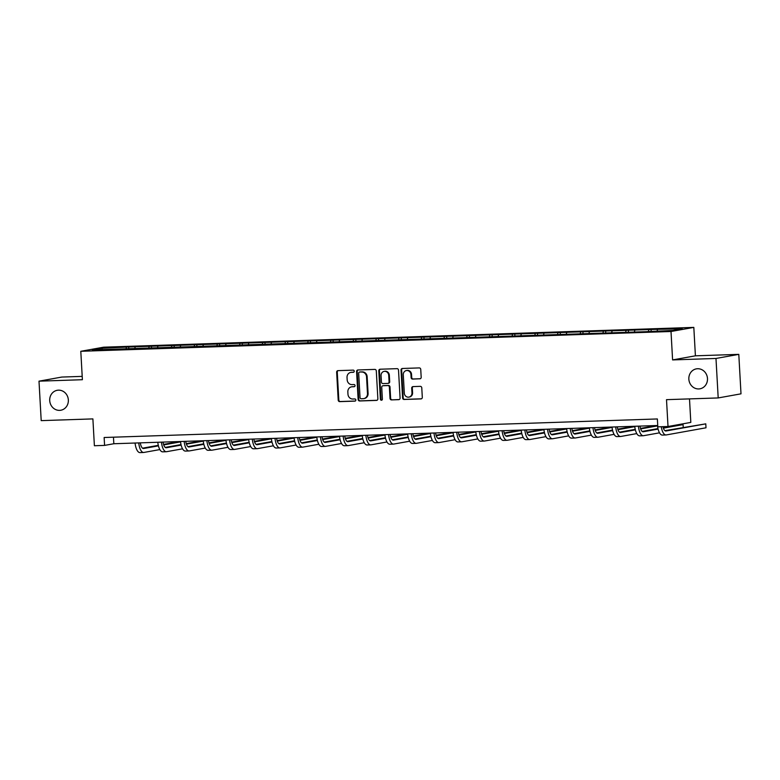 <?xml version="1.0" encoding="UTF-8"?>
<svg xmlns="http://www.w3.org/2000/svg" width="780" height="780" viewBox="0 0 780 780"><rect width="100%" height="100%" fill="white"/><g stroke="black" fill="none" stroke-linecap="round" stroke-linejoin="round"><path stroke-width="1.17" d="M354.227 371.183A1.092 0.994 -100.2 0 0 353.174 370.13L337.984 370.636A1.55 1.423 -100.2 0 0 336.648 372.235L338.208 400.13A1.55 1.423 -100.2 0 0 339.719 401.632L354.9 401.125A1.092 0.994 -100.2 0 0 355.846 400.003A1.092 0.994 -100.2 0 0 354.783 398.95L352.814 399.019A4.972 4.573 -100.2 0 1 347.968 394.212L347.841 391.892A4.972 4.573 -100.2 0 1 352.131 386.773L354.101 386.714A1.092 0.994 -100.2 0 0 355.036 385.593A1.092 0.994 -100.2 0 0 353.974 384.54L352.014 384.608A4.972 4.573 -100.2 0 1 347.159 379.802L347.032 377.481A4.972 4.573 -100.2 0 1 351.331 372.362L353.291 372.294A1.092 0.994 -100.2 0 0 354.227 371.183M688.847 379.148A10.13 9.311 -100.2 0 0 699.952 388.81A10.13 9.311 -100.2 0 0 707.48 378.514A10.13 9.311 -100.2 0 0 696.365 368.862A10.13 9.311 -100.2 0 0 688.847 379.148M49.715 400.579A10.13 9.311 -100.2 0 0 60.821 410.241A10.13 9.311 -100.2 0 0 68.347 399.955A10.13 9.311 -100.2 0 0 57.242 390.293A10.13 9.311 -100.2 0 0 49.715 400.579M419.835 378.836A1.55 1.423 -100.2 0 0 421.18 377.237L420.742 369.418A1.55 1.423 -100.2 0 0 419.231 367.916L402.363 368.482A1.55 1.423 -100.2 0 0 401.027 370.081L402.587 397.976A1.55 1.423 -100.2 0 0 404.098 399.477L420.956 398.911A1.55 1.423 -100.2 0 0 422.302 397.312L421.775 387.855A1.55 1.423 -100.2 0 0 420.254 386.353L413.039 386.597A1.55 1.423 -100.2 0 0 411.703 388.196L411.967 392.886A4.153 3.822 -100.2 0 1 408.876 397.108A4.153 3.822 -100.2 0 1 404.313 393.139L403.289 374.78A4.153 3.822 -100.2 0 1 406.38 370.558A4.153 3.822 -100.2 0 1 410.933 374.517L411.109 377.578A1.55 1.423 -100.2 0 0 412.62 379.08L420.215 378.768M82.202 376.379L61.805 377.062L39 381.166L41.203 420.635L92.888 418.899L94.39 445.741L104.579 445.399L104.14 437.502L657.374 418.957L657.813 426.845L668.011 426.504L690.817 422.409L689.5 398.892M715.981 358.459L738.797 354.364L695.409 355.816L672.594 359.921L715.981 358.459L718.195 397.936L666.51 399.662L668.011 426.504M672.594 359.921L671.014 331.5L80.798 351.293L103.603 347.188L693.82 327.395L671.014 331.5M39 381.166L82.388 379.714L80.798 351.293M376.301 370.909A1.55 1.423 -100.2 0 0 374.78 369.408L357.923 369.973A1.55 1.423 -100.2 0 0 356.577 371.563L358.137 399.467A1.55 1.423 -100.2 0 0 359.658 400.969L376.516 400.403A1.55 1.423 -100.2 0 0 377.861 398.804L376.301 370.909M380.143 369.223L397.01 368.657A1.55 1.423 -100.2 0 1 398.522 370.159L400.081 398.053A1.55 1.423 -100.2 0 1 398.736 399.652L391.521 399.896A1.55 1.423 -100.2 0 1 390.01 398.395L389.376 387.085A1.55 1.423 -100.2 0 0 387.855 385.583L383.068 385.739A1.55 1.423 -100.2 0 0 381.732 387.338L382.385 399.116A1.092 0.994 -100.2 0 1 380.386 399.185L378.797 370.822A1.55 1.423 -100.2 0 1 380.143 369.223M738.797 354.364L741 393.832L718.195 397.936M651.056 329.482L128.69 347.002L101.692 348.241L92.323 349.918L645.928 331.685L672.925 330.447L682.295 328.77L651.056 329.482L651.154 331.178M648.375 331.276L648.814 329.891M634.403 331.744L634.832 330.359M625.667 332.036L626.096 330.652M611.686 332.504L612.125 331.12M602.95 332.797L603.389 331.412M588.978 333.265L589.407 331.88M580.242 333.557L580.671 332.173M566.27 334.025L566.699 332.641M557.534 334.318L557.963 332.933M543.553 334.786L543.992 333.401M534.817 335.078L535.255 333.694M520.845 335.546L521.274 334.171M512.109 335.848L512.538 334.464M498.127 336.316L498.566 334.932M489.392 336.609L489.83 335.224M475.42 337.077L475.849 335.692M466.684 337.369L467.113 335.985M452.712 337.837L453.141 336.453M443.976 338.13L444.405 336.745M429.994 338.598L430.423 337.214M421.258 338.89L421.697 337.506M407.287 339.358L407.716 337.974M398.551 339.651L398.98 338.267M384.569 340.119L385.008 338.735M375.833 340.411L376.272 339.027M361.861 340.88L362.29 339.495M353.125 341.172L353.555 339.787M339.144 341.64L339.583 340.255M330.418 341.933L330.847 340.558M316.436 342.41L316.865 341.026M307.7 342.703L308.139 341.318M293.728 343.171L294.157 341.786M284.993 343.463L285.421 342.079M271.011 343.931L271.45 342.547M262.275 344.224L262.714 342.839M248.303 344.692L248.732 343.307M239.567 344.984L239.996 343.6M225.586 345.452L226.024 344.068M216.859 345.745L217.288 344.36M202.878 346.213L203.307 344.828M194.142 346.505L194.571 345.121M180.17 346.973L180.599 345.589M171.434 347.266L171.863 345.881M157.453 347.734L157.892 346.349M148.717 348.026L149.155 346.642M134.745 348.494L135.174 347.119M126.009 348.796L126.438 347.412M102.453 349.586L101.692 348.241M695.409 355.816L693.82 327.395M104.579 445.399L113.831 443.742L657.745 425.5M657.111 330.983L657.55 329.599M113.461 437.19L113.831 443.742M128.788 348.699L128.69 347.002M151.495 347.939L151.398 346.242M174.213 347.178L174.115 345.481M196.921 346.418L196.823 344.721M219.628 345.657L219.541 343.96M242.346 344.887L242.249 343.2M265.054 344.126L264.956 342.43M287.771 343.366L287.674 341.669M310.479 342.605L310.381 340.909M333.187 341.845L333.099 340.148M355.904 341.084L355.807 339.388M378.612 340.324L378.524 338.627M401.329 339.563L401.232 337.867M424.037 338.793L423.94 337.106M446.745 338.032L446.657 336.336M469.462 337.272L469.365 335.575M492.17 336.511L492.082 334.815M514.888 335.751L514.79 334.055M537.596 334.99L537.498 333.294M560.303 334.23L560.216 332.534M583.021 333.469L582.923 331.773M605.728 332.709L605.641 331.012M628.446 331.939L628.349 330.252M353.681 372.197L351.946 372.255A4.972 4.573 -100.2 0 0 351.341 372.314L350.727 372.43M351.526 386.841L352.151 386.734A4.972 4.573 -100.2 0 1 352.745 386.665L354.49 386.607M338.13 370.636A1.55 1.423 -100.2 0 0 337.262 372.128L338.822 400.023A1.55 1.423 -100.2 0 0 340.334 401.524L355.3 401.017M358.059 369.964A1.55 1.423 -100.2 0 0 357.191 371.456L358.751 399.35A1.55 1.423 -100.2 0 0 360.272 400.852L376.994 400.296M359.619 372.089A1.092 0.994 -100.2 0 0 358.673 373.201L360.048 397.693A1.092 0.994 -100.2 0 0 361.101 398.746L363.178 398.677A4.972 4.573 -100.2 0 0 367.477 393.559L366.541 376.828A4.972 4.573 -100.2 0 0 361.686 372.021L360.233 371.972A1.092 0.994 -100.2 0 0 359.97 372.021M363.782 398.609L364.397 398.502A4.972 4.573 -100.2 0 0 368.092 393.452L367.477 393.559M360.233 371.972L362.3 371.904A4.972 4.573 -100.2 0 1 367.156 376.711L368.092 393.452M399.214 399.545L391.521 399.896M383.311 385.7A1.55 1.423 -100.2 0 1 383.692 385.632L388.479 385.466A1.55 1.423 -100.2 0 1 389.99 386.968L390.624 398.287A1.55 1.423 -100.2 0 0 392.135 399.789M380.289 369.223A1.55 1.423 -100.2 0 0 379.421 370.715L381.001 399.067A1.092 0.994 -100.2 0 0 381.878 400.111M388.723 375.346A4.153 3.822 -100.2 0 0 384.16 371.377A4.153 3.822 -100.2 0 0 381.069 375.599L381.43 382.063A1.55 1.423 -100.2 0 0 382.951 383.575L387.738 383.409A1.55 1.423 -100.2 0 0 389.084 381.81L388.723 375.346L389.337 375.229A4.153 3.822 -100.2 0 0 384.774 371.27L384.16 371.377M388.352 383.302A1.55 1.423 -100.2 0 0 389.698 381.703L389.084 381.81M389.337 375.229L389.698 381.703M406.38 370.558L406.994 370.441A4.153 3.822 -100.2 0 1 411.548 374.41L411.723 377.471A1.55 1.423 -100.2 0 0 413.234 378.973L420.313 378.729M408.876 397.108L409.49 396.991A4.153 3.822 -100.2 0 0 412.581 392.769L411.967 392.886M413.185 386.597A1.55 1.423 -100.2 0 0 412.318 388.089L412.581 392.769M402.509 368.472A1.55 1.423 -100.2 0 0 401.642 369.964L403.202 397.858A1.55 1.423 -100.2 0 0 404.713 399.36L421.434 398.804M140.322 442.855A7.917 3.101 88.1 0 0 143.501 448.519A7.917 3.101 88.1 0 0 143.676 448.5L158.428 445.858M163.703 444.902L180.56 441.88M142.545 448.178L158.311 445.341M163.537 444.405L179.488 441.538M159.851 449.582L143.9 452.449A11.875 4.66 -91.9 0 1 143.637 452.478A11.875 4.66 -91.9 0 1 138.733 442.904M140.264 452.575A11.875 4.66 -91.9 0 1 139.99 452.605A11.875 4.66 -91.9 0 1 135.086 443.03M163.03 442.084A7.917 3.101 88.1 0 0 166.218 447.759A7.917 3.101 88.1 0 0 166.393 447.74L181.145 445.087M186.41 444.142L203.268 441.119M165.253 447.418L181.018 444.581M186.254 443.644L202.205 440.778M182.559 448.822L166.608 451.688A11.875 4.66 -91.9 0 1 166.345 451.717A11.875 4.66 -91.9 0 1 161.441 442.143M162.971 451.815A11.875 4.66 -91.9 0 1 162.708 451.844A11.875 4.66 -91.9 0 1 157.804 442.26M185.747 441.324A7.917 3.101 88.1 0 0 188.926 446.998A7.917 3.101 88.1 0 0 189.101 446.979L203.853 444.327M209.128 443.381L225.976 440.359M187.96 446.657L203.726 443.82M208.962 442.884L224.913 440.017M205.276 448.061L189.326 450.928A11.875 4.66 -91.9 0 1 189.062 450.957A11.875 4.66 -91.9 0 1 184.158 441.382M185.679 451.055A11.875 4.66 -91.9 0 1 185.416 451.074A11.875 4.66 -91.9 0 1 180.511 441.499M208.455 440.563A7.917 3.101 88.1 0 0 211.633 446.238A7.917 3.101 88.1 0 0 211.809 446.219L226.561 443.566M231.835 442.621L248.693 439.589M210.678 445.887L226.444 443.06M231.67 442.114L247.621 439.257M227.984 447.301L212.033 450.167A11.875 4.66 -91.9 0 1 211.77 450.197A11.875 4.66 -91.9 0 1 206.866 440.622M208.397 450.284A11.875 4.66 -91.9 0 1 208.133 450.313A11.875 4.66 -91.9 0 1 203.229 440.739M231.172 439.803A7.917 3.101 88.1 0 0 234.351 445.477A7.917 3.101 88.1 0 0 234.526 445.458L249.278 442.806M254.553 441.86L271.401 438.828M233.386 445.127L249.151 442.299M254.387 441.353L270.338 438.487M250.692 446.54L234.741 449.407A11.875 4.66 -91.9 0 1 234.478 449.436A11.875 4.66 -91.9 0 1 229.573 439.861M231.104 449.524A11.875 4.66 -91.9 0 1 230.841 449.553A11.875 4.66 -91.9 0 1 225.937 439.978M253.88 439.043A7.917 3.101 88.1 0 0 257.059 444.717A7.917 3.101 88.1 0 0 257.234 444.697L271.986 442.046M277.261 441.1L294.119 438.067M256.103 444.366L271.869 441.538M277.095 440.593L293.046 437.726M273.41 445.78L257.459 448.646A11.875 4.66 -91.9 0 1 257.195 448.675A11.875 4.66 -91.9 0 1 252.291 439.091M253.822 448.763A11.875 4.66 -91.9 0 1 253.549 448.793A11.875 4.66 -91.9 0 1 248.654 439.218M276.588 438.282A7.917 3.101 88.1 0 0 279.776 443.956A7.917 3.101 88.1 0 0 279.952 443.937L294.703 441.285M299.969 440.339L316.826 437.307M278.811 443.606L294.577 440.778M299.812 439.832L315.764 436.966M296.117 445.019L280.166 447.886A11.875 4.66 -91.9 0 1 279.903 447.905A11.875 4.66 -91.9 0 1 274.999 438.331M276.529 448.003A11.875 4.66 -91.9 0 1 276.266 448.032A11.875 4.66 -91.9 0 1 271.362 438.457M299.305 437.522A7.917 3.101 88.1 0 0 302.484 443.196A7.917 3.101 88.1 0 0 302.66 443.177L317.411 440.524M322.686 439.579L339.534 436.546M301.519 442.845L317.284 440.008M322.52 439.072L338.471 436.205M318.835 444.249L302.884 447.115A11.875 4.66 -91.9 0 1 302.62 447.145A11.875 4.66 -91.9 0 1 297.716 437.57M299.237 447.242A11.875 4.66 -91.9 0 1 298.974 447.272A11.875 4.66 -91.9 0 1 294.07 437.697M322.013 436.761A7.917 3.101 88.1 0 0 325.192 442.426A7.917 3.101 88.1 0 0 325.367 442.406L340.119 439.764M345.394 438.808L362.252 435.786M324.236 442.084L340.002 439.247M345.228 438.311L361.179 435.445M341.543 443.488L325.591 446.355A11.875 4.66 -91.9 0 1 325.328 446.384A11.875 4.66 -91.9 0 1 320.424 436.81M321.955 446.482A11.875 4.66 -91.9 0 1 321.691 446.511A11.875 4.66 -91.9 0 1 316.787 436.936M344.731 436A7.917 3.101 88.1 0 0 347.909 441.665A7.917 3.101 88.1 0 0 348.085 441.646L362.837 438.994M368.111 438.048L384.959 435.026M346.944 441.324L362.71 438.487M367.945 437.551L383.897 434.684M364.25 442.728L348.299 445.594A11.875 4.66 -91.9 0 1 348.036 445.624A11.875 4.66 -91.9 0 1 343.132 436.049M344.662 445.721A11.875 4.66 -91.9 0 1 344.399 445.75A11.875 4.66 -91.9 0 1 339.495 436.176M367.439 435.23A7.917 3.101 88.1 0 0 370.617 440.905A7.917 3.101 88.1 0 0 370.793 440.885L385.544 438.233M390.819 437.287L407.677 434.265M369.661 440.563L385.427 437.726M390.653 436.79L406.604 433.924M386.968 441.967L371.017 444.834A11.875 4.66 -91.9 0 1 370.753 444.863A11.875 4.66 -91.9 0 1 365.849 435.289M367.38 444.961A11.875 4.66 -91.9 0 1 367.107 444.98A11.875 4.66 -91.9 0 1 362.212 435.406M390.146 434.47A7.917 3.101 88.1 0 0 393.334 440.144A7.917 3.101 88.1 0 0 393.51 440.125L408.262 437.473M413.536 436.527L430.385 433.495M392.369 439.803L408.135 436.966M413.371 436.03L429.322 433.163M409.675 441.207L393.724 444.073A11.875 4.66 -91.9 0 1 393.461 444.103A11.875 4.66 -91.9 0 1 388.557 434.528M390.088 444.19A11.875 4.66 -91.9 0 1 389.825 444.22A11.875 4.66 -91.9 0 1 384.92 434.645M412.864 433.709A7.917 3.101 88.1 0 0 416.042 439.384A7.917 3.101 88.1 0 0 416.218 439.364L430.969 436.712M436.244 435.767L453.102 432.734M415.087 439.033L430.843 436.205M436.078 435.26L452.029 432.393M432.393 440.447L416.442 443.313A11.875 4.66 -91.9 0 1 416.179 443.342A11.875 4.66 -91.9 0 1 411.274 433.768M412.796 443.43A11.875 4.66 -91.9 0 1 412.532 443.459A11.875 4.66 -91.9 0 1 407.628 433.885M435.572 432.949A7.917 3.101 88.1 0 0 438.75 438.623A7.917 3.101 88.1 0 0 438.925 438.604L453.677 435.952M458.952 435.006L475.81 431.974M437.794 438.272L453.56 435.445M458.786 434.499L474.737 431.632M455.101 439.686L439.15 442.552A11.875 4.66 -91.9 0 1 438.886 442.582A11.875 4.66 -91.9 0 1 433.982 433.007M435.513 442.669A11.875 4.66 -91.9 0 1 435.25 442.699A11.875 4.66 -91.9 0 1 430.345 433.124M458.289 432.188A7.917 3.101 88.1 0 0 461.467 437.863A7.917 3.101 88.1 0 0 461.643 437.843L476.395 435.191M481.669 434.245L498.517 431.213M460.502 437.512L476.268 434.684M481.504 433.738L497.455 430.872M477.808 438.925L461.867 441.792A11.875 4.66 -91.9 0 1 461.594 441.811A11.875 4.66 -91.9 0 1 456.69 432.237M458.221 441.909A11.875 4.66 -91.9 0 1 457.957 441.938A11.875 4.66 -91.9 0 1 453.053 432.364M480.997 431.428A7.917 3.101 88.1 0 0 484.175 437.102A7.917 3.101 88.1 0 0 484.351 437.083L499.102 434.431M504.377 433.485L521.235 430.453M483.22 436.751L498.985 433.914M504.212 432.978L520.163 430.111M500.526 438.165L484.575 441.022A11.875 4.66 -91.9 0 1 484.312 441.051A11.875 4.66 -91.9 0 1 479.407 431.476M480.938 441.148A11.875 4.66 -91.9 0 1 480.675 441.178A11.875 4.66 -91.9 0 1 475.771 431.603M503.704 430.667A7.917 3.101 88.1 0 0 506.893 436.332A7.917 3.101 88.1 0 0 507.068 436.322L521.82 433.67M527.095 432.715L543.943 429.692M505.927 435.991L521.693 433.154M526.929 432.218L542.88 429.351M523.234 437.395L507.283 440.261A11.875 4.66 -91.9 0 1 507.019 440.29A11.875 4.66 -91.9 0 1 502.115 430.716M503.646 440.388A11.875 4.66 -91.9 0 1 503.383 440.417A11.875 4.66 -91.9 0 1 498.478 430.843M526.422 429.907A7.917 3.101 88.1 0 0 529.6 435.572A7.917 3.101 88.1 0 0 529.776 435.552L544.528 432.91M549.803 431.954L566.66 428.932M528.645 435.23L544.411 432.393M549.637 431.457L565.588 428.59M545.951 436.634L530 439.501A11.875 4.66 -91.9 0 1 529.737 439.53A11.875 4.66 -91.9 0 1 524.833 429.956M526.354 439.627A11.875 4.66 -91.9 0 1 526.091 439.657A11.875 4.66 -91.9 0 1 521.186 430.082M549.13 429.136A7.917 3.101 88.1 0 0 552.308 434.811A7.917 3.101 88.1 0 0 552.493 434.791L567.236 432.139M572.51 431.194L589.368 428.171M551.353 434.47L567.118 431.632M572.344 430.697L588.295 427.83M568.659 435.874L552.708 438.74A11.875 4.66 -91.9 0 1 552.445 438.769A11.875 4.66 -91.9 0 1 547.541 429.195M549.071 438.867A11.875 4.66 -91.9 0 1 548.808 438.896A11.875 4.66 -91.9 0 1 543.904 429.312M571.847 428.376A7.917 3.101 88.1 0 0 575.026 434.05A7.917 3.101 88.1 0 0 575.201 434.031L589.953 431.379M595.228 430.433L612.076 427.411M574.06 433.709L589.826 430.872M595.062 429.936L611.013 427.069M591.376 435.113L575.425 437.98A11.875 4.66 -91.9 0 1 575.152 438.009A11.875 4.66 -91.9 0 1 570.258 428.435M571.779 438.106A11.875 4.66 -91.9 0 1 571.516 438.126A11.875 4.66 -91.9 0 1 566.611 428.552M594.555 427.615A7.917 3.101 88.1 0 0 597.733 433.29A7.917 3.101 88.1 0 0 597.909 433.27L612.661 430.619M617.935 429.673L634.793 426.64M596.778 432.939L612.544 430.111M617.77 429.175L633.721 426.309M614.084 434.353L598.133 437.219A11.875 4.66 -91.9 0 1 597.87 437.248A11.875 4.66 -91.9 0 1 592.966 427.674M594.496 437.336A11.875 4.66 -91.9 0 1 594.233 437.365A11.875 4.66 -91.9 0 1 589.329 427.791M617.263 426.855A7.917 3.101 88.1 0 0 620.451 432.529A7.917 3.101 88.1 0 0 620.626 432.51L635.378 429.858M640.653 428.912L657.501 425.88M619.486 432.178L635.251 429.351M640.487 428.405L656.438 425.539M636.792 433.592L620.841 436.459A11.875 4.66 -91.9 0 1 620.578 436.488A11.875 4.66 -91.9 0 1 615.673 426.913M617.204 436.576A11.875 4.66 -91.9 0 1 616.941 436.605A11.875 4.66 -91.9 0 1 612.037 427.031M639.98 426.094A7.917 3.101 88.1 0 0 643.159 431.769A7.917 3.101 88.1 0 0 643.334 431.75L658.086 429.098M663.361 428.152L683.066 424.613L663.195 427.645M642.203 431.418L657.969 428.59M659.509 432.832L643.558 435.698A11.875 4.66 -91.9 0 1 643.295 435.727A11.875 4.66 -91.9 0 1 638.391 426.143M639.912 435.815A11.875 4.66 -91.9 0 1 639.649 435.844A11.875 4.66 -91.9 0 1 634.745 426.27M683.221 427.372L683.066 424.613M662.942 426.68A7.917 3.101 88.1 0 0 665.867 431.008A7.917 3.101 88.1 0 0 666.052 430.989L705.783 423.852L664.911 430.657M705.783 423.852L705.998 427.791L666.266 434.938A11.875 4.66 -91.9 0 1 666.003 434.957A11.875 4.66 -91.9 0 1 661.274 426.728M662.63 435.055A11.875 4.66 -91.9 0 1 662.366 435.084A11.875 4.66 -91.9 0 1 657.462 425.51M351.946 372.255L351.331 372.362M352.745 386.665L352.131 386.773M340.334 401.524L339.719 401.632M338.822 400.023L338.208 400.13M337.262 372.128L336.648 372.235M360.272 400.852L359.658 400.969M358.751 399.35L358.137 399.467M357.191 371.456L356.577 371.563M367.156 376.711L366.541 376.828M362.3 371.904L361.686 372.021M390.624 398.287L390.01 398.395M389.99 386.968L389.376 387.085M388.479 385.466L387.855 385.583M383.692 385.632L383.068 385.739M381.001 399.067L380.386 399.185M379.421 370.715L378.797 370.822M413.234 378.973L412.62 379.08M411.723 377.471L411.109 377.578M411.548 374.41L410.933 374.517M412.318 388.089L411.703 388.196M404.713 399.36L404.098 399.477M403.202 397.858L402.587 397.976M401.642 369.964L401.027 370.081M360.097 371.992L359.482 372.099M383.497 385.651L382.882 385.759M388.537 383.282L387.923 383.389M139.99 452.605L143.637 452.478M162.708 451.844L166.345 451.717M185.416 451.074L189.062 450.957M208.133 450.313L211.77 450.197M230.841 449.553L234.478 449.436M253.549 448.793L257.195 448.675M276.266 448.032L279.903 447.905M298.974 447.272L302.62 447.145M321.691 446.511L325.328 446.384M344.399 445.75L348.036 445.624M367.107 444.98L370.753 444.863M389.825 444.22L393.461 444.103M412.532 443.459L416.179 443.342M435.25 442.699L438.886 442.582M457.957 441.938L461.594 441.811M480.675 441.178L484.312 441.051M503.383 440.417L507.019 440.29M526.091 439.657L529.737 439.53M548.808 438.896L552.445 438.769M571.516 438.126L575.152 438.009M594.233 437.365L597.87 437.248M616.941 436.605L620.578 436.488M639.649 435.844L643.295 435.727M662.366 435.084L666.003 434.957"/></g></svg>
